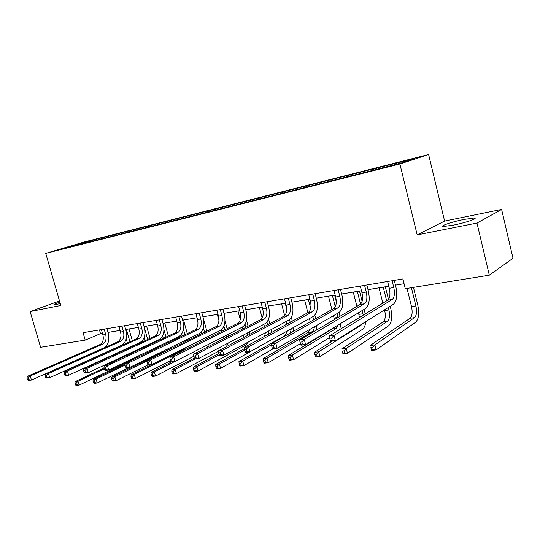 <?xml version="1.0" encoding="UTF-8"?>
<svg xmlns="http://www.w3.org/2000/svg" width="540" height="540" viewBox="0 0 540 540"><rect width="100%" height="100%" fill="white"/><g stroke="black" fill="none" stroke-linecap="round" stroke-linejoin="round"><path stroke-width="0.81" d="M59.846 302.13C55.175 303.683 53.278 304.553 54.155 304.749L60.284 303.649M453.175 225.18C465.568 222.77 479.297 218.045 474.026 218.045L464.191 219.395C452.034 221.792 438.548 226.409 443.644 226.469L453.175 225.18M428.618 154.521L84.213 241.994L45.738 253.382L399.897 163.991L428.618 154.521L444.609 221.076L417.19 234.9L476.989 223.06L501.62 209.439L444.609 221.076M501.62 209.439L513 258.282L489.314 275.191L476.989 223.06M79.38 244.539L368.327 171.511L402.543 162.641L414.443 158.733L386.741 165.55L376.306 168.197L376.556 169.216M79.218 244.411L60.939 249.035L98.577 238.66L98.847 239.618M376.306 168.197L98.577 238.66M489.314 275.191L405.297 288.691L402.887 278.93L83.072 332.674L85.212 340.112L100.514 333.625L102.445 333.308M101.473 238.086L101.189 238.957M112.151 235.373L111.908 236.142M118.942 233.658L118.645 234.576M129.978 230.857L129.735 231.633M136.984 229.082L136.688 230.054M148.392 226.186L148.156 226.976M155.642 224.35L155.345 225.342M167.441 221.36L167.204 222.156M174.94 219.456L174.65 220.462M187.144 216.365L186.921 217.175M194.906 214.394L194.63 215.413M207.549 211.187L207.326 212.011M215.588 209.149L215.318 210.181M228.683 205.828L228.474 206.665M237.013 203.715L236.756 204.768M250.587 200.273L250.391 201.123M259.234 198.085L259.031 198.936M273.314 194.515L273.125 195.372M282.285 192.24L282.096 193.104M296.906 188.534L296.723 189.405M306.221 186.172L306.038 187.049M321.408 182.318L321.233 183.202M331.088 179.867L330.919 180.758M346.876 175.865L346.721 176.762M356.94 173.313L356.792 174.211M373.37 169.142L373.228 170.053M383.852 166.489L383.711 167.407M59.508 300.969L30.132 311.573L40.601 347.274L85.212 340.112M30.132 311.573L60.818 305.492L45.738 253.382M417.19 234.9L399.897 163.991M107.953 332.404L120.116 330.406M125.692 329.488L138.375 327.402M147.67 339.444L144.038 326.471L157.255 324.297M162.992 323.352L176.796 321.084M182.615 320.132L197.026 317.763M206.84 331.135L202.932 316.791L217.978 314.314M223.972 313.328L239.706 310.743M245.781 309.744L262.238 307.037M268.407 306.025L285.626 303.197M291.89 302.164L309.92 299.201M316.278 298.154L335.178 295.049M341.638 293.983L361.449 290.729M368.01 289.649L388.807 286.227M395.469 285.134L404.069 283.723M76.721 244.357L76.91 244.991M94.905 239.747L94.648 240.503M99.455 329.92L100.514 333.625M349.913 174.893L350.156 175.892M324.533 181.332L324.776 182.311M300.112 187.529L300.355 188.487M276.595 193.496L276.838 194.434M253.935 199.247L254.178 200.165M232.085 204.788L232.328 205.686M211.005 210.134L211.241 211.019M190.647 215.298L190.883 216.169M170.984 220.286L171.221 221.144M151.976 225.113L152.206 225.95M133.596 229.777L133.866 230.769M115.803 234.286L116.073 235.265M387.626 281.495L389.32 288.286C390.514 294.165 389.961 298.134 387.673 300.206L329.15 336.029L334.017 335.381L335.394 340.74L393.383 304.29C396.772 301.151 397.575 295.184 395.78 286.389L394.288 280.375M392.114 280.739L393.808 287.557C395.003 293.456 394.463 297.439 392.189 299.504L334.017 335.381L331.641 338.006L329.69 338.263L330.244 340.403L332.195 340.146L331.641 338.006M332.195 340.146L335.394 340.74L330.527 341.368L330.244 340.403M329.15 336.029L329.69 338.263M407.025 288.414L411.521 306.625C412.668 312.282 412.189 316.156 410.096 318.236L370.211 345.499L374.895 344.925L376.157 349.913L415.651 322.218C418.757 319.066 419.445 313.247 417.731 304.776L413.451 287.381M411.419 287.705L415.915 305.978C417.069 311.654 416.603 315.536 414.518 317.621L374.895 344.925L372.728 347.382L370.852 347.605L371.358 349.603L373.228 349.38L372.728 347.382M373.228 349.38L376.157 349.913L371.473 350.474L370.852 347.605M371.473 350.474L371.358 349.603M360.281 286.092L361.962 292.741C363.137 298.499 362.529 302.4 360.146 304.452L299.599 339.977L304.243 339.363L305.606 344.594L365.668 308.462C369.198 305.357 370.082 299.498 368.32 290.878L366.842 284.985M364.588 285.363L366.269 292.039C367.45 297.817 366.856 301.732 364.487 303.777L304.243 339.363L301.887 341.928L300.024 342.171L300.571 344.264L302.434 344.021L301.887 341.928M302.434 344.021L305.606 344.594L300.956 345.195L300.571 344.264M299.599 339.977L300.024 342.171M334.017 290.507L335.684 297.02C336.839 302.663 336.184 306.497 333.72 308.529L271.357 343.75L275.798 343.156L277.148 348.273L339.053 312.471C342.718 309.393 343.676 303.635 341.942 295.184L340.47 289.42M338.155 289.811L339.822 296.345C340.983 302.009 340.335 305.856 337.885 307.881L275.798 343.156L273.463 345.674L271.681 345.911L272.221 347.949L274.003 347.72L273.463 345.674M274.003 347.72L277.148 348.273L272.707 348.847L272.221 347.949M271.357 343.75L271.681 345.911M384.527 309.852L384.71 310.568C385.837 316.116 385.304 319.916 383.123 321.975L341.719 348.988L346.207 348.435L347.456 353.322L388.496 325.89C391.736 322.772 392.513 317.054 390.818 308.745L390.204 306.281M388.496 299.437L385.344 286.801M383.245 287.145L386.66 300.827M388.314 307.469L388.935 309.947C390.062 315.509 389.543 319.322 387.369 321.388L346.207 348.435L344.054 350.845L342.252 351.061L342.758 353.012L344.554 352.802L344.054 350.845M379.019 287.84L382.853 303.156M344.554 352.802L347.456 353.322L342.968 353.849L342.252 351.061M342.968 353.849L342.758 353.012M365.243 313.936L364.129 309.386M362.111 301.381L359.498 291.047M357.332 291.404L360.551 304.155M362.171 310.561L363.278 315.137M353.268 292.072L356.886 306.362M358.513 312.768L359.438 317.493M362.414 323.757L361.267 325.006L318.715 351.803L319.957 356.582L362.387 329.42C364.217 328.138 365.324 325.553 365.715 321.678M332.303 341.138L314.415 352.33L318.715 351.803L316.575 354.166L314.854 354.368L315.353 356.279L317.075 356.076L316.575 354.166M317.075 356.076L319.957 356.582L315.657 357.089L315.353 356.279M314.415 352.33L314.854 354.368M308.772 294.746L310.426 301.138C311.56 306.666 310.858 310.439 308.32 312.444L244.343 347.362L248.596 346.795L249.932 351.79L313.484 316.319C317.264 313.281 318.296 307.618 316.582 299.336L315.124 293.679M312.748 294.077L314.408 300.49C315.549 306.038 314.854 309.818 312.322 311.823L248.596 346.795L246.281 349.258L244.579 349.481L245.113 351.479L246.814 351.257L246.281 349.258M246.814 351.257L249.932 351.79L245.68 352.343L245.113 351.479M244.343 347.362L244.579 349.481M284.486 298.829L286.126 305.093C287.246 310.52 286.504 314.226 283.892 316.211L218.484 350.818L222.554 350.271L223.884 355.165L288.9 320.024C292.775 317.014 293.875 311.445 292.187 303.318L290.743 297.776M288.313 298.181L289.953 304.466C291.08 309.913 290.344 313.625 287.746 315.617L222.554 350.271L220.259 352.688L218.632 352.904L219.159 354.854L220.793 354.645L220.259 352.688M220.793 354.645L223.884 355.165L219.814 355.691L219.159 354.854M218.484 350.818L218.632 352.904M261.103 302.758L262.73 308.9C263.837 314.226 263.054 317.871 260.381 319.835L193.705 354.125L197.606 353.606L198.923 358.391L265.235 323.588C269.204 320.605 270.365 315.131 268.704 307.159L267.266 301.718M264.789 302.137L266.423 308.3C267.529 313.639 266.753 317.297 264.094 319.268L197.606 353.606L195.332 355.968L193.772 356.177L194.299 358.094L195.858 357.885L195.332 355.968M195.858 357.885L198.923 358.391L195.021 358.898L194.299 358.094L171.835 369.785L175.23 369.367L176.404 373.606L218.518 351.29M193.705 354.125L193.772 356.177M340.018 316.258L339.053 312.471M336.272 301.617L334.618 295.137M332.39 295.508L335.266 306.747M337.034 313.639L338.006 317.439M328.482 296.15L331.918 309.541M333.49 315.684L334.409 319.552M338.229 324.965L336.15 328.489L292.356 355.03L293.584 359.707L329.528 337.581M333.335 327.908L332.215 329.036L288.225 355.536L292.356 355.03L290.23 357.345L288.576 357.548L289.069 359.417L290.723 359.221L290.23 357.345M290.723 359.221L293.584 359.707L289.454 360.2L289.069 359.417M339.728 329.562L340.855 323.386M288.225 355.536L288.576 357.548M315.725 318.688L314.827 315.212M308.374 299.457L310.703 308.455M312.836 316.683L313.659 319.856M304.607 300.071L307.874 312.687M309.413 318.593L310.237 321.786M314.408 326.727C314.098 329.292 313.288 330.993 311.965 331.844L267.05 358.128L268.265 362.711L300.402 343.615M310.284 329.11L308.178 332.37L263.088 358.614L267.05 358.128L264.938 360.403L263.351 360.592L263.844 362.421L265.43 362.232L264.938 360.403M265.43 362.232L268.265 362.711L264.303 363.184L263.844 362.421M316.454 330.089L316.811 325.337M263.088 358.614L263.351 360.592M292.336 321.165L291.35 317.392M285.221 303.257L286.659 308.752M289.514 319.626L290.216 322.326M281.59 303.858L284.681 315.63M286.214 321.469L286.916 324.128M291.276 328.718L290.399 332.998M287.51 330.818L285.005 335.583L238.93 361.57L242.737 361.105L243.945 365.594L273.159 348.786M271.512 344.797L242.737 361.105L240.651 363.332L239.126 363.521L239.605 365.317L241.13 365.135L240.651 363.332M241.13 365.135L243.945 365.594L240.138 366.046L239.605 365.317M293.571 331.209L293.584 327.429M238.93 361.57L239.126 363.521M238.579 306.545L240.192 312.572C241.279 317.797 240.462 321.388 237.742 323.332L169.945 357.298L173.684 356.798L174.987 361.49L242.447 327.017C246.503 324.074 247.712 318.688 246.078 310.858L244.654 305.519M242.129 305.944L243.749 311.992C244.836 317.237 244.026 320.828 241.313 322.778L173.684 356.798L171.43 359.12L169.931 359.323L170.451 361.193L171.95 360.997L171.43 359.12M171.95 360.997L174.987 361.49L171.241 361.969L170.451 361.193M169.945 357.298L169.931 359.323M269.804 323.669L268.596 319.113M266.935 322.171L267.638 324.81M259.396 307.503L262.17 317.952M263.858 324.31L264.438 326.504M268.88 330.845L268.643 334.098M265.363 332.741L264.6 336.305M244.485 348.638L215.703 364.412L219.368 363.967L220.563 368.368L268.252 341.57M244.721 350.008L219.368 363.967L217.296 366.154L215.825 366.329L216.304 368.091L217.775 367.916L217.296 366.154M217.775 367.916L220.563 368.368L216.898 368.8L216.304 368.091M271.31 332.647L271.148 329.616M215.703 364.412L215.825 366.329M216.864 310.19L218.464 316.109C219.537 321.239 218.687 324.769 215.912 326.693L147.13 360.349L150.721 359.87L152.01 364.46L220.482 330.325C224.613 327.409 225.875 322.11 224.262 314.422L222.851 309.184M220.293 309.616L221.893 315.549C222.966 320.699 222.122 324.236 219.362 326.167L150.721 359.87L148.493 362.144L147.049 362.333L147.569 364.169L149.006 363.987L148.493 362.144M149.006 363.987L152.01 364.46L148.412 364.925L147.569 364.169M147.13 360.349L147.049 362.333M248.069 326.167L246.51 320.341M245.072 324.365L245.862 327.308M237.978 311.026L240.293 319.673M242.285 327.098L242.764 328.901M247.212 333.045L247.253 335.597M243.905 334.78L243.662 337.5M218.808 353.565L193.354 367.153L196.877 366.721L198.065 371.034L245.585 345.215L248.441 341.888M219.146 354.787L196.877 366.721L194.825 368.867L193.415 369.043L193.887 370.764L195.298 370.595L194.825 368.867M195.298 370.595L198.065 371.034L194.542 371.452L193.887 370.764M249.723 334.294L249.473 331.857M193.354 367.153L193.415 369.043M195.919 313.713L197.505 319.525C198.565 324.567 197.681 328.037 194.866 329.94L125.213 363.278L128.669 362.812L129.938 367.315L199.307 333.518C203.499 330.629 204.802 325.411 203.222 317.864L201.818 312.721M199.226 313.153L200.812 318.985C201.872 324.041 200.995 327.524 198.187 329.434L128.669 362.812L126.455 365.054L125.071 365.236L125.584 367.031L126.968 366.849L126.455 365.054M126.968 366.849L129.938 367.315L126.482 367.76L125.584 367.031M125.213 363.278L125.071 365.236M227.097 328.664L224.991 320.875M223.898 326.248L224.849 329.785M217.289 314.429L218.943 320.544M221.427 329.724L221.852 331.29M226.26 335.286L226.435 337.298M223.121 336.893L223.115 339.005M195.345 358.85L175.23 369.367L173.191 371.48L171.828 371.648L172.3 373.343L173.664 373.181L173.191 371.48M173.664 373.181L176.404 373.606L173.009 374.011L172.3 373.343M226.328 346.667L228.231 343.008M228.812 336.076L228.521 334.132M171.835 369.785L171.828 371.648M175.696 317.108L177.275 322.819C178.315 327.773 177.404 331.189 174.548 333.079L104.139 366.093L107.46 365.648L108.722 370.055L178.868 336.596C183.121 333.74 184.471 328.603 182.905 321.185L181.514 316.13M178.888 316.568L180.468 322.299C181.514 327.267 180.61 330.689 177.761 332.579L107.46 365.648L105.273 367.841L103.943 368.017L104.45 369.779L105.779 369.61L105.273 367.841M105.779 369.61L108.722 370.055L105.394 370.487L104.45 369.779M104.139 366.093L103.943 368.017M203.357 327.827L204.566 332.249M201.211 332.033L201.656 333.673M205.99 337.554L206.226 339.12M203 339.039L203.114 340.679M171.497 361.935L151.092 372.323L154.366 371.925L155.534 376.083L193.799 356.272M174.737 361.517L154.366 371.925L152.347 373.997L151.038 374.159L151.504 375.82L152.813 375.664L152.347 373.997M152.813 375.664L155.534 376.083L152.26 376.468L151.504 375.82M207.644 346.957L208.44 344.392M208.562 337.952L208.265 336.413M151.092 372.323L151.038 374.159M156.168 320.389L157.727 325.998C158.753 330.865 157.822 334.233 154.933 336.103L83.862 368.8L87.061 368.375L88.31 372.695L159.131 339.566C163.438 336.737 164.822 331.682 163.283 324.392L161.906 319.424M159.253 319.869L160.819 325.499C161.845 330.379 160.92 333.754 158.031 335.624L87.061 368.375L84.895 370.528L83.612 370.697L84.112 372.425L85.394 372.263L84.895 370.528M85.394 372.263L88.31 372.695L85.104 373.113L84.112 372.425M83.862 368.8L83.612 370.697M187.272 333.578L183.532 319.977M183.411 329.056L184.964 334.685M181.609 334.078L182.149 336.029M186.374 339.815L186.631 341.024M185.726 347.652L183.803 349.616L134.251 374.382L135.405 378.466L170.336 360.774M183.526 341.206L183.688 342.461M151.713 364.493L131.099 374.774L134.251 374.382L132.246 376.427L130.984 376.582L131.45 378.216L132.712 378.061L132.246 376.427M132.712 378.061L135.405 378.466L132.246 378.844L131.45 378.216M188.771 347.868L189.162 345.938M188.953 339.89L188.676 338.695M131.099 374.774L130.984 376.582M137.295 323.561L138.841 329.076C139.853 333.862 138.901 337.176 135.979 339.026L64.341 371.412L67.419 371L68.654 375.239L140.062 342.434C144.416 339.64 145.834 334.658 144.315 327.49L142.952 322.61M140.279 323.062L141.824 328.59C142.844 333.389 141.892 336.71 138.976 338.567L67.419 371L65.273 373.113L64.037 373.282L64.537 374.976L65.765 374.814L65.273 373.113M65.765 374.814L68.654 375.239L65.57 375.638L64.537 374.976M64.341 371.412L64.037 373.282M169.965 341.861L169.722 340.956M168.345 335.988L164.761 323.062M163.964 329.724L166.01 337.082M167.393 342.07L167.63 342.974M162.594 335.9L163.276 338.364M167.407 349.056L166.455 350.892M164.66 343.373L164.842 344.311M163.822 350.804L161.919 352.647L111.8 377.136L114.844 376.758L115.992 380.768L148.237 364.77M147.103 360.95L114.844 376.758L112.86 378.769L111.638 378.918L112.097 380.518L113.319 380.376L112.86 378.769M113.319 380.376L115.992 380.768L112.941 381.132L112.097 380.518M170.249 349.036L170.438 347.578M111.8 377.136L111.638 378.918M119.043 326.626L120.582 332.046C121.574 336.757 120.602 340.025 117.653 341.854L45.529 373.923L48.492 373.525L49.714 377.69L121.628 345.215C126.029 342.448 127.474 337.541 125.975 330.487L124.625 325.688M121.932 326.147L123.464 331.58C124.463 336.299 123.491 339.572 120.548 341.408L48.492 373.525L46.373 375.611L45.184 375.766L45.671 377.426L46.859 377.278L46.373 375.611M46.859 377.278L49.714 377.69L46.744 378.074L45.671 377.426M45.529 373.923L45.184 375.766M151.571 343.852L151.382 343.19M150.032 338.357L146.59 326.052M149.026 344.291L149.216 344.959M144.139 337.493L145.024 340.659M146.387 345.526L146.563 346.201M149.438 350.629L149.054 351.864M146.225 352.168L145.503 353.565M125.152 364.075L93.17 379.418L96.113 379.053L97.241 382.995L129.269 367.396M125.078 365.121L96.113 379.053L94.142 381.031L92.961 381.173L93.42 382.745L94.594 382.61L94.142 381.031M94.594 382.61L97.241 382.995L94.297 383.346L93.42 382.745M152.186 350.365L152.26 349.286M93.17 379.418L92.961 381.173M101.385 329.596L102.911 334.928C103.889 339.559 102.897 342.779 99.927 344.588L27.385 376.346L30.247 375.962L31.455 380.052L103.795 347.895C108.23 345.161 109.708 340.322 108.23 333.389L106.886 328.671M104.18 329.123L105.698 334.469C106.684 339.113 105.698 342.34 102.728 344.156L30.247 375.962L28.148 378.007L27 378.162L27.486 379.796L28.634 379.647L28.148 378.007M28.634 379.647L31.455 380.052L28.593 380.423L27.486 379.796M27.385 376.346L27 378.162M133.758 345.843L133.63 345.391M132.307 340.686L128.993 328.948M126.428 329.366L129.924 341.766M131.254 346.484L131.382 346.937M126.205 338.85L127.359 342.92M128.696 347.659L128.824 348.118M131.922 352.289L131.76 353.14M128.939 353.687L128.648 354.598M103.95 368.05L75.168 381.618L78.01 381.267L79.137 385.142L129.904 360.855L132.374 358.769M104.193 368.894L78.01 381.267L76.059 383.218L74.925 383.353L75.371 384.899L76.511 384.764L76.059 383.218M76.511 384.764L79.137 385.142L76.288 385.479L75.371 384.899M134.602 351.81L134.615 351.034M75.168 381.618L74.925 383.353M393.808 287.557L389.32 288.286M392.189 299.504L387.673 300.206M415.915 305.978L411.521 306.625M414.518 317.621L410.096 318.236M366.269 292.039L361.962 292.741M364.487 303.777L360.146 304.452M339.822 296.345L335.684 297.02M337.885 307.881L333.72 308.529M388.935 309.947L384.71 310.568M387.369 321.388L383.123 321.975M362.981 313.76L358.911 314.354M361.267 325.006L360.18 325.154M314.408 300.49L310.426 301.138M312.322 311.823L308.32 312.444M289.953 304.466L286.126 305.093M287.746 315.617L283.892 316.211M266.423 308.3L262.73 308.9M264.094 319.268L260.381 319.835M338 317.425L334.085 318.006M336.15 328.489L332.215 329.036M310.912 321.408L310.169 321.516M311.965 331.844L308.178 332.37M286.092 335.428L285.005 335.583M243.749 311.992L240.192 312.572M241.313 322.778L237.742 323.332M221.893 315.549L218.464 316.109M219.362 326.167L215.912 326.693M200.812 318.985L197.505 319.525M198.187 329.434L194.866 329.94M180.468 322.299L177.275 322.819M177.761 332.579L174.548 333.079M160.819 325.499L157.727 325.998M158.031 335.624L154.933 336.103M183.803 349.616L181.015 350.001M141.824 328.59L138.841 329.076M138.976 338.567L135.979 339.026M167.508 342.475L166.097 342.684M163.249 352.465L161.919 352.647M123.464 331.58L120.582 332.046M120.548 341.408L117.653 341.854M148.567 345.263L146.408 345.58M105.698 334.469L102.911 334.928M102.728 344.156L99.927 344.588M474.275 219.091L474.026 218.045"/></g></svg>
